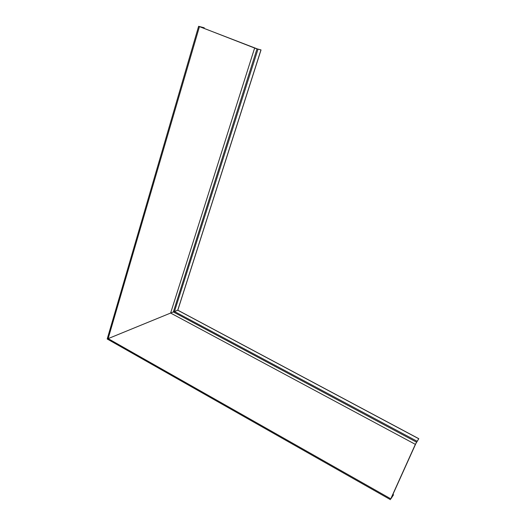 <?xml version="1.0" encoding="UTF-8"?>
<svg xmlns="http://www.w3.org/2000/svg" width="526" height="526" viewBox="0 0 526 526"><rect width="100%" height="100%" fill="white"/><g stroke="black" fill="none" stroke-linecap="round" stroke-linejoin="round"><path stroke-width="0.79" d="M393.501 494.841L390.779 498.826L415.356 444.358L418.795 438.697L416.059 443.129L390.982 498.701L393.501 494.841L392.883 494.493M417.111 441.281L174.461 311.51L258.003 49.174L198.611 26.307L107.199 339.007L170.628 313.049L107.225 339L390.463 499.667M256.984 48.951L173.337 311.957L170.628 313.049L174.461 311.51L173.337 311.957L416.52 442.129M418.788 438.704L177.801 310.189L174.461 311.51L177.814 310.189L261.034 49.917L255.958 48.563L199.676 26.668L204.187 27.773L204.016 28.358M198.611 26.307L204.187 27.773M258.003 49.174L261.034 49.917L177.795 310.195M415.356 444.358L170.628 313.049L254.597 48.155M390.779 498.826L108.132 338.619L199.433 26.695M418.755 438.75L177.742 310.215L260.968 49.904M393.533 494.795L392.902 494.44M418.795 438.697L177.801 310.189M204.252 27.779L204.075 28.378"/></g></svg>
